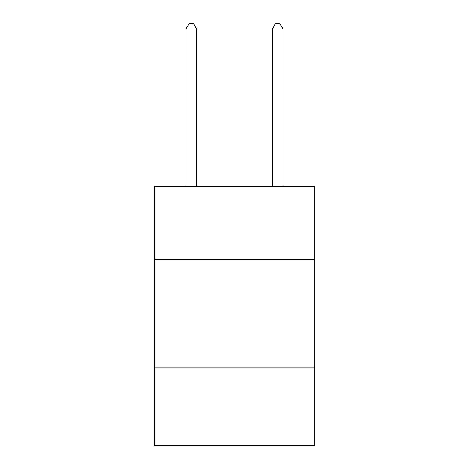 <?xml version="1.0" encoding="UTF-8"?>
<svg xmlns="http://www.w3.org/2000/svg" width="469" height="469" viewBox="0 0 469 469"><rect width="100%" height="100%" fill="white"/><g stroke="black" fill="none" stroke-linecap="round" stroke-linejoin="round"><path stroke-width="0.7" d="M314.429 259.773L314.429 186.328L154.571 186.328L154.571 259.773L314.429 259.773L314.429 445.55L154.571 445.55L154.571 259.773M314.429 367.784L154.571 367.784M196.699 186.328L196.699 29.066L185.894 29.066L185.894 186.328M185.894 29.066L189.136 23.45L193.457 23.45L196.699 29.066M283.106 186.328L283.106 29.066L272.301 29.066L272.301 186.328M272.301 29.066L275.543 23.45L279.864 23.45L283.106 29.066"/></g></svg>
